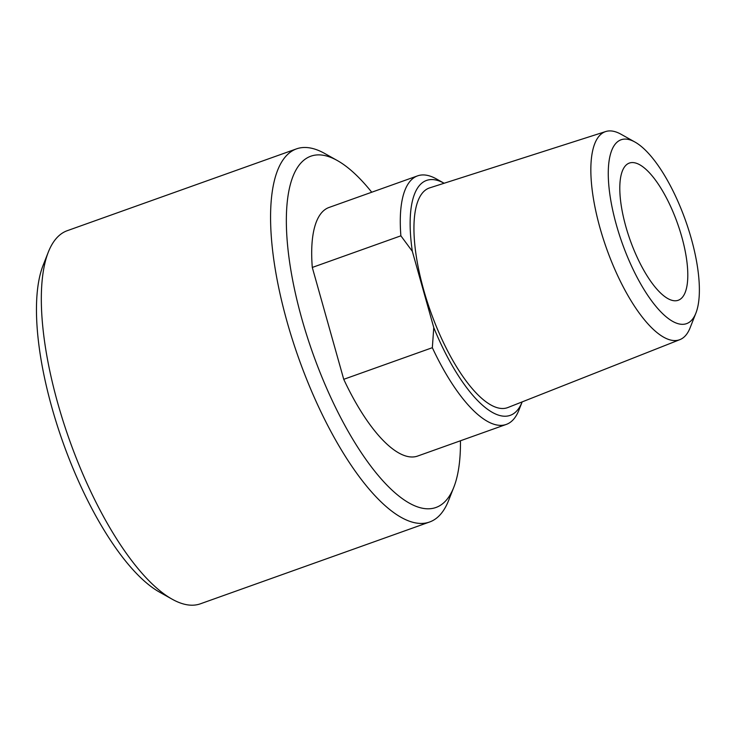 <?xml version="1.0" encoding="UTF-8"?>
<svg xmlns="http://www.w3.org/2000/svg" width="736" height="736" viewBox="0 0 736 736"><rect width="100%" height="100%" fill="white"/><g stroke="black" fill="none" stroke-linecap="round" stroke-linejoin="round"><path stroke-width="1.1" d="M634.432 162.757A72.827 25.098 -109.6 0 1 679.733 230.018A72.827 25.098 -109.6 0 1 678.279 300.251A72.827 25.098 -109.6 0 1 630.154 240.102A72.827 25.098 -109.6 0 1 629.317 163.079A72.827 25.098 -109.6 0 1 634.432 162.757M460.451 440.781A186.429 64.253 -109.6 0 1 453.854 487.149A186.429 64.253 -109.6 0 1 318.66 368.938A186.429 64.253 -109.6 0 1 323.757 155.351A186.429 64.253 -109.6 0 1 337.272 160.512A186.429 64.253 -109.6 0 1 371.735 192.225M343.74 379.316A131.956 45.485 70.4 0 0 417.698 456.035L506.294 424.414A131.956 45.485 70.4 0 0 518.926 410.127L522.164 401.893A124.669 42.973 -109.6 0 1 433.771 327.612L432.336 347.696L343.74 379.316L312.294 267.444L400.881 235.824L412.326 251.307L433.771 327.612M412.326 251.307A124.669 42.973 -109.6 0 1 444.121 183.246L436.402 178.931A131.956 45.485 70.4 0 0 417.579 175.867L328.992 207.478A131.956 45.485 70.4 0 0 312.294 267.444M48.3 252.144L43.028 265.53A186.429 64.253 70.4 0 0 63.02 442.52A186.429 64.253 70.4 0 0 159.611 592.167L172.16 599.196A198.076 68.273 -109.6 0 1 69.543 440.192A198.076 68.273 -109.6 0 1 48.3 252.144A198.076 68.273 -109.6 0 1 67.261 230.69L296.461 148.884A198.076 68.273 70.4 0 0 298.742 358.386A198.076 68.273 70.4 0 0 429.631 521.99A198.076 68.273 70.4 0 0 448.583 500.535L453.854 487.149M337.272 160.512L324.723 153.484A198.076 68.273 70.4 0 0 310.362 148A198.076 68.273 70.4 0 0 296.461 148.884M429.631 521.99L200.422 603.796A198.076 68.273 -109.6 0 1 172.16 599.196M432.336 347.696A131.956 45.485 70.4 0 0 506.294 424.414M627.845 139.325A97.584 33.635 70.4 0 0 625.177 251.123A97.584 33.635 70.4 0 0 695.943 312.993A97.584 33.635 70.4 0 0 685.474 220.358A97.584 33.635 70.4 0 0 634.92 142.03A97.584 33.635 70.4 0 0 627.845 139.325M417.579 175.867A131.956 45.485 70.4 0 0 400.881 235.824M634.92 142.03L621.037 134.256A110.464 38.07 70.4 0 0 613.033 131.201A110.464 38.07 70.4 0 0 605.691 131.551L429.622 187.892A116.592 40.186 70.4 0 0 430.523 311.356A116.592 40.186 70.4 0 0 507.996 407.486L679.954 339.609A110.464 38.07 70.4 0 0 690.11 327.796L695.943 312.993M605.691 131.551A110.464 38.07 70.4 0 0 606.556 248.529A110.464 38.07 70.4 0 0 679.954 339.609"/></g></svg>
